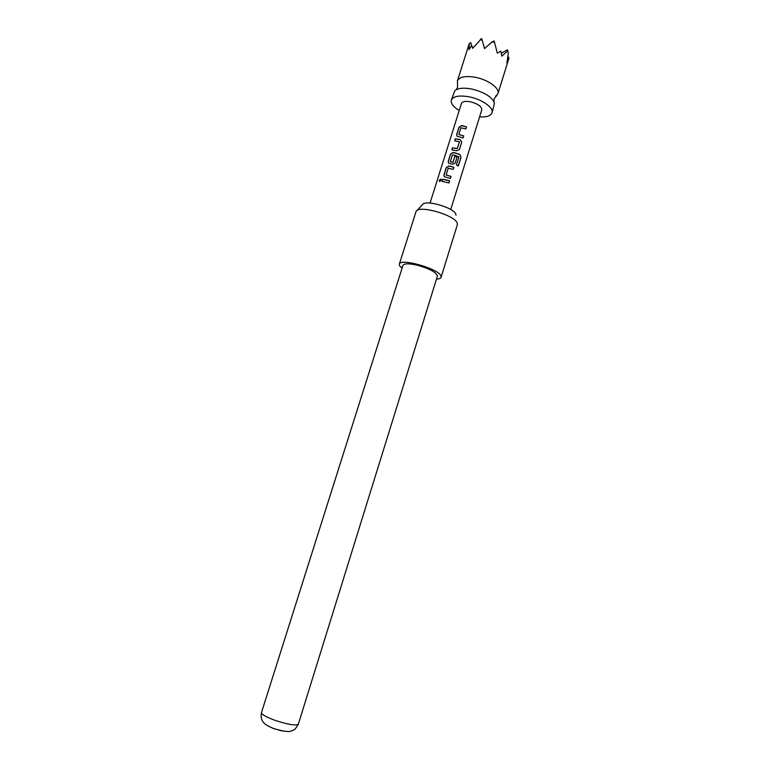 <?xml version="1.0" encoding="UTF-8"?>
<svg xmlns="http://www.w3.org/2000/svg" width="770" height="770" viewBox="0 0 770 770"><rect width="100%" height="100%" fill="white"/><g stroke="black" fill="none" stroke-linecap="round" stroke-linejoin="round"><path stroke-width="1.16" d="M439.208 180.344L440.796 178.996L441.268 180.247L439.564 181.528L439.208 180.344L440.998 179.112M479.585 116.905C486.582 117.29 490.731 115.943 492.011 112.863L494.504 103.238C492.194 97.02 484.638 92.294 471.827 89.041C463.53 87.52 457.852 88.098 454.772 90.783L451.316 100.11C450.614 103.373 453.241 106.838 459.218 110.524M468.622 45.565L469.402 43.361L468.949 49.694L471.731 45.372L472.597 48.356L481.693 38.5L484.532 48.616L491.616 42.254L494.407 41.955L497.324 53.188L500.808 51.041L501.799 56.133L507.786 50.83L508.306 53.303L506.872 63.246L508.989 58.058L507.988 56.306M495.466 96.433L497.969 93.622C500.057 88.406 488.286 79.734 475.504 77.327C465.407 75.624 459.372 76.817 457.409 80.908L457.601 87.328L456.235 89.705M492.011 112.863C494.032 107.858 482.164 99.349 469.363 96.876C459.247 95.105 453.232 96.183 451.316 100.11M416.859 210.624L422.441 204.762C424.655 199.122 454.541 207.727 455.878 214.416L456.004 215.225M441.085 277.258L457.322 224.83L457.255 223.339C455.657 215.282 418.659 204.599 416.089 211.423L399.312 264.168C399.948 257.719 438.861 268.72 440.95 275.978L441.085 277.258C440.7 278.336 439.169 278.952 436.494 279.096M261.463 712.625L402.96 265.352C404.163 263.359 408.986 263.321 417.427 265.236C430.026 268.855 436.686 272.493 437.418 276.141L298.337 724.175C296.2 727.929 294.535 729.931 293.341 730.181L290.588 731.182C290.021 731.779 286.69 731.587 280.598 730.595L273.514 728.449C267.96 726.158 264.659 724.185 263.6 722.539C262.936 721.577 260.356 719.767 261.463 712.625C261.521 714.396 265.881 716.909 274.543 720.162C287.874 724.589 295.805 725.927 298.337 724.175M283.88 731.221L274.062 728.709M402.027 268.297L399.572 265.717L399.312 264.168M450.719 209.527L481.799 109.802C481.712 106.501 477.949 103.834 470.499 101.813C465.436 100.918 462.423 101.457 461.451 103.43L430.055 203.049M462.953 125.866L466.533 126.896L465.879 128.956L460.903 127.81L458.814 134.471L463.704 135.886L463.059 137.955L457.053 136.203L456.668 134.519L458.958 127.32L461.451 125.597L462.953 125.866M458.747 139.264L460.277 139.64L461.721 142.229L459.459 149.467L456.793 150.756L451.836 149.871L452.49 147.802L457.342 148.504L459.44 141.728L454.685 140.843L455.33 138.773L458.747 139.264M454.521 152.72L459.844 154.443L461.047 157.253L458.323 165.983L456.369 165.049L458.939 156.82L453.8 155.02L452.394 154.895L450.286 161.613L453.03 162.229L454.887 156.31L457.101 157.013L455.234 162.97L452.558 164.26L448.65 163.173L448.198 161.411L450.479 154.144L453.02 152.431L454.521 152.72M450.277 166.233L453.886 167.283L453.232 169.362L448.227 168.187L446.109 174.934L451.028 176.397L450.373 178.486L444.434 176.754L443.934 174.954L446.234 167.648L448.775 165.945L450.277 166.233M446.022 179.805L449.632 180.854L448.977 182.952L441.951 181.345L442.635 179.266L446.022 179.805M273.571 728.526L269.317 726.649M491.616 42.254L494.061 40.887L494.407 41.955M480.355 39.241L482.289 40.454M469.402 43.361L470.72 42.629L471.587 45.574M501.309 53.255L507.43 49.771L507.786 50.83M442.076 181.354L442.635 179.266M442.731 179.362L449.632 180.854M449.584 180.921L448.958 182.942M439.516 181.508L439.372 180.44M444.203 176.561L443.934 174.954M446.157 175.079L451.028 176.397M450.979 176.455L450.354 178.476M444.04 175.04L446.331 167.745L448.833 166.041L453.886 167.283M453.838 167.34L453.203 169.352M448.438 162.999L448.294 161.508L450.575 154.25L453.078 152.527L459.757 154.491L461.047 157.253M460.932 157.292L458.227 165.935M450.344 161.758L453.03 162.306L454.887 156.397L457.053 157.08L455.234 162.97M454.8 140.852L455.426 138.879L460.277 139.726L461.673 142.296L459.459 149.467M459.44 141.892L457.342 148.504M451.961 149.881L452.587 147.898L457.149 148.6M456.889 136.059L456.668 134.519M458.862 134.606L463.704 135.886M463.656 135.963L463.039 137.946M456.764 134.615L459.055 127.416L461.509 125.693L466.533 126.896M466.485 126.973L465.86 128.946M493.907 101.515L494.147 98.781L496.9 95.355M508.893 58.356L497.969 93.622M468.766 45.074L457.409 80.908"/></g></svg>
